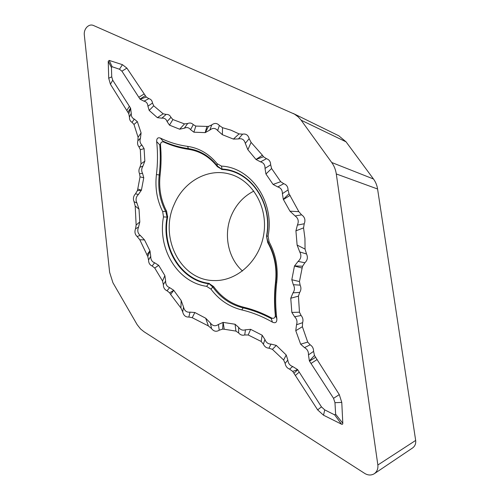 <?xml version="1.0" encoding="UTF-8"?>
<svg xmlns="http://www.w3.org/2000/svg" width="500" height="500" viewBox="0 0 500 500"><rect width="100%" height="100%" fill="white"/><g stroke="black" fill="none" stroke-linecap="round" stroke-linejoin="round"><path stroke-width="0.75" d="M253.894 191.069C244.062 196.031 236.719 203.794 231.869 214.363C223.156 233.35 227.6 257.794 242.506 271.012M160.094 175.094C161.262 164.963 161.4 154.938 160.494 145.025L160.512 144.144C160.806 142.544 161.644 141.781 163.019 141.844L163.738 142.044C171.575 145.631 179.881 148.062 188.65 149.356C200.056 151.119 209.638 156.906 217.375 166.706L222.181 169.525C250.419 170.7 273.075 203.344 266.5 236.144L267.694 242.512C274.444 254.525 277.056 267.688 275.544 282C274.256 292.981 274.175 304 275.3 315.062L275.281 316.031C274.95 317.762 273.981 318.506 272.387 318.269L271.55 317.956C262.438 313.062 253.131 309.475 243.625 307.206C231.344 304.069 221.331 297.181 213.594 286.55L208.794 283.337C180.725 279.675 161.619 247.6 167.613 217.219L166.606 211.275C160.844 200.25 158.675 188.194 160.094 175.094L156.431 174.556C154.906 187.869 156.988 200.194 162.669 211.537L166.606 211.275M174.3 204.188C183.744 181.606 207.869 167.869 229.562 174.056C251.988 179.894 267.844 206.381 263.919 233.244C260.219 260.156 237.613 281.181 214.456 280.556C180.65 280.95 158.706 237.244 174.3 204.188M377.856 465C378.225 468.744 377.05 471.65 374.319 473.706L374.237 473.762C371.25 475.487 368.131 475.406 364.881 473.525L144.012 331.744L140.506 328.919L137.162 324.681L112.938 282.75L109.625 272.325L84.275 34.6C84.081 31.731 84.95 29.225 86.881 27.094C88.931 25.131 91.062 24.562 93.263 25.394L294.481 114.125L298.106 116.788L300.681 119.581L331.719 162.494C334.131 165.869 335.656 169.688 336.294 173.956L377.856 465L415.669 440.438L377.581 189C377 185.263 375.631 181.931 373.481 179L346.056 141.838L338.806 135.787M415.669 440.438C416.025 443.663 415 446.169 412.581 447.962L412.506 448.006M108.231 61.363L109.188 60.406L112.163 66.762L111.431 67.487L108.231 61.363L108.706 78.225L110.431 84.256L128.794 113.737L129.438 117.112C129.381 119.581 130.256 121.331 132.056 122.369L133.975 124.444L138.081 137.256L137.863 140.812C137.213 143.238 137.6 145.294 139.031 146.969L140.312 149.719L141.012 163.825L139.95 167.231C138.744 169.387 138.606 171.544 139.531 173.706L140.05 176.863L137.75 189.037L137.363 190.675L135.488 193.825C133.356 196.125 132.881 198.75 134.056 201.694L135.194 206.012L136.144 225.019L135.55 228.75C134.406 231.844 134.919 234.406 137.081 236.444L139.806 239.762L147.775 256.444L148.55 260.006C148.575 262.987 149.775 264.988 152.144 265.994L154.744 268.031L162.544 281L163.337 284.625L165.637 281.006L164.875 275.6L162.544 281M148.875 98.631C150.906 99.156 152.119 100.619 152.506 103.012L147.912 106.2C147.669 103.356 146.363 101.681 144 101.181L148.875 98.631L146.294 97.056L126.894 68.119L122.463 64.681L109.188 60.406M166.156 114.425C168.344 114.244 169.938 115.219 170.95 117.331L167.106 121.594C166.131 118.994 164.381 117.856 161.856 118.181L166.156 114.425L163.169 113.812L153.719 105.806L152.506 103.012M187.669 123.506C189.838 122.606 191.706 122.987 193.275 124.644L190.562 129.65C188.9 127.525 186.825 127.037 184.344 128.2L187.669 123.506L184.494 123.919L172.887 119.544L170.95 117.331M262.419 155.213L263.481 156.75L255.969 159.469L262.419 155.213L251.094 142.381L249.144 138.681L245.3 143.363C244.275 139.631 241.994 138.15 238.444 138.931L242.606 134.162L239.069 133.9L230.981 130.175L222.531 127.694L219.35 125.512L217.656 130.55C215.338 127.881 212.719 127.725 209.806 130.081L211.775 124.894L208.475 126.369L206.944 126.419L195.812 126.075L193.275 124.644M211.775 124.894C214.444 122.888 216.881 122.987 219.088 125.181L219.438 125.619M219.35 125.512L219.088 125.181M242.606 134.162C245.775 133.588 247.913 134.913 249.019 138.125L249.188 138.863M249.144 138.681L249.019 138.125M266.456 158.7C269.181 159.588 270.581 161.619 270.656 164.781L265.031 168.425C265.087 164.887 263.587 162.7 260.519 161.863L266.456 158.7L263.481 156.75M289.556 369.119C287.087 368.106 285.613 366.206 285.119 363.413L287.831 360.025C288.163 363.319 289.788 365.487 292.7 366.531L289.556 369.119L292.731 371.431L317.65 409.881L323.525 415.206L341.5 424.169C342.369 424.544 342.8 424.25 342.8 423.269L341.775 402.406L339.288 394.606L314.462 355.444L313.587 351.381C313.612 348.5 312.469 346.312 310.169 344.806L307.706 342.081L302.387 326.706L302.613 322.669C303.394 319.975 302.881 317.581 301.087 315.481L299.469 312.206L298.431 296.15L299.7 292.406C301.15 290.081 301.294 287.656 300.131 285.138L299.45 281.55L302.131 268.019L302.587 266.206L304.869 262.769C307.481 260.275 308.031 257.344 306.531 253.988L305.062 249.106L304.938 238.425L303.556 227.894L295.925 230.844L297.387 225.106C299.025 221.275 298.263 218.225 295.1 215.963L289.975 211.181L283.312 199.344L282.375 193.663C282.425 190.069 280.887 187.825 277.75 186.931L273.081 184.431L265.944 174.013L271.6 168.512L270.656 164.781M271.6 168.512L280.694 181.681L283.744 183.7C286.531 184.65 287.969 186.725 288.05 189.938L289.019 193.744L298.837 211.65L301.575 214.844L295.1 215.963M303.556 227.894L304.231 223.756C305.575 220.306 304.906 217.475 302.213 215.256L301.575 214.844M268.925 348.181C266.4 348.019 264.562 346.688 263.4 344.188L264.906 339.481C266.05 342.506 268.094 344.044 271.031 344.094L268.925 348.181L272.4 349.356L283.644 360.012L285.119 363.413M244.731 334.969C242.369 335.625 240.344 334.956 238.656 332.962L238.669 327.394C240.481 329.894 242.744 330.688 245.456 329.787L244.731 334.969L248.2 334.975L261.181 341.456L263.4 344.188M170.625 294.438L169.681 292.863L173.756 290.294L170.625 294.438L180.912 307.987L182.706 311.831L183.538 307.031C184.469 310.831 186.625 312.538 190.006 312.137L188.844 317.025L192.219 317.688L208.388 325.938L211.562 328.587L210.387 323.013C212.725 326.056 215.394 326.538 218.388 324.469L219.25 330.206L222.644 329.1L224.231 329.25L235.938 331.094L238.656 332.962M219.25 330.206C216.513 331.931 214.037 331.519 211.825 328.956L211.475 328.462M211.562 328.587L211.825 328.956M188.844 317.025C185.837 317.238 183.831 315.694 182.819 312.4L182.669 311.644M182.706 311.831L182.819 312.4M165.637 281.006C165.556 284.394 166.887 286.6 169.638 287.631L167.025 290.756L169.681 292.863M167.025 290.756C164.6 289.694 163.375 287.65 163.337 284.625M206.631 286.337L210.963 289.156L212.763 287.013L209.262 283.869L208.569 283.744L206.631 286.337C177.362 282.3 157.369 248.619 163.5 216.881L162.669 211.537M208.794 283.337L208.569 283.744C180.369 280.138 161.006 247.65 167.087 217.131L163.5 216.881M167.613 217.219L167.087 217.131L165.738 211.612C159.875 200.444 157.7 188.231 159.206 174.969C160.431 164.838 160.619 154.806 159.762 144.863L156.669 141.619C157.85 152.463 157.775 163.438 156.431 174.556M221.45 166.1L222.056 169.069C250.419 170.156 273.4 203.212 266.712 236.194L268.081 236.112C274.844 201.7 250.931 167.4 221.45 166.1L217.106 163.65C209.044 153.844 199.213 148.081 187.613 146.375C177.969 145.025 168.919 142.269 160.463 138.119L163.738 142.044M217.375 166.706L217.106 163.65M163.019 141.844L163.506 141.419C171.337 144.969 179.65 147.363 188.431 148.606C199.981 150.331 209.681 156.175 217.531 166.125L222.181 169.525M210.963 289.156C218.988 299.844 229.262 306.769 241.788 309.919C252.275 312.387 262.494 316.462 272.438 322.137C275.506 323.519 276.981 322.381 276.856 318.738L275.3 315.062M213.594 286.55L212.763 287.013C220.581 297.806 230.725 304.769 243.2 307.9C252.756 310.138 262.106 313.694 271.256 318.562L272.438 322.137M268.081 236.112L269.088 241.856L267.962 242.069L266.5 236.144M276.856 318.738C275.331 306.556 275.294 294.425 276.737 282.337C278.331 267.744 275.781 254.244 269.088 241.856M160.512 144.144L159.762 144.863L160.494 145.025M167.219 216.375L167.719 216.425M271.55 317.956L271.256 318.562L272.387 318.269M209.262 283.869L209.513 283.488M267.694 242.512L267.962 242.069C274.812 254.237 277.456 267.575 275.887 282.087L276.737 282.337M275.281 316.031L275.587 315.219C274.475 304.119 274.575 293.081 275.887 282.087L275.544 282M221.462 169.425L221.375 169M160.463 138.119C157.856 137.188 156.594 138.35 156.669 141.619M164.875 275.6L158.675 265.331L154.644 262.775C151.956 261.8 150.656 259.637 150.744 256.3L150 250.981L144.512 239.906L140.306 235.469C137.725 233.381 137.137 230.606 138.531 227.144L139.8 221.944L139 209.125L136.931 203C135.425 199.819 135.912 196.975 138.387 194.475L141.419 190.156L143.763 177.756L142.575 173.394C141.312 171 141.425 168.575 142.919 166.119L144.838 161.15L144.094 148.631L141.869 145.019C140.056 143.25 139.575 140.969 140.438 138.162L141.094 132.887L137.331 121.625L134.3 119.094C132.106 118.119 131.094 116.194 131.256 113.312L130.625 108.25L112.725 80.2L111.737 76.838L111.431 67.487M173.756 290.294L169.638 287.631M183.538 307.031L181.169 300.512L173.863 290.475M210.387 323.013L205.681 318.206L194.856 312.519L190.006 312.137M238.669 327.394L235.062 324.244L223.175 322.394L218.388 324.469M264.906 339.481L262.137 335.213L250.631 329.331L245.456 329.787M287.831 360.025L286.206 354.975L276.306 345.406L271.031 344.094M295.925 230.844L297.106 245.05L299.744 251.931C301.65 255.55 301.106 258.706 298.1 261.394L294.462 266.056L291.806 279.744L293.319 284.713C294.9 287.506 294.794 290.219 293.006 292.844L290.75 298.244L291.85 312.425L294.631 316.788C296.894 319.025 297.519 321.681 296.506 324.769L295.775 330.694L300.644 344.194L304.5 347.625C307.288 349.137 308.612 351.556 308.469 354.888L309.369 360.925L333.544 398.331L334.969 402.681L335.625 414.188L334.644 414.869L324.738 409.881L321.45 406.875L297.594 369.575L292.7 366.531M265.031 168.425L265.944 174.013M255.969 159.469L260.519 161.863M245.3 143.363L247.869 149.713L255.844 159.294M217.656 130.55L222.362 134.688L233.406 139.081L238.444 138.931M190.562 129.65L193.906 132.2L205.169 132.619L209.806 130.081M167.106 121.594L169.488 125.144L179.656 129.213L184.344 128.2M147.912 106.2L149.194 110.425L157.375 117.656L161.856 118.181M112.163 66.762L119.475 69.225L121.919 71.181L140.081 99.213L144 101.181M147.775 256.444L150 250.981M150.744 256.3L148.55 260.006M152.144 265.994L154.644 262.775M158.675 265.331L154.744 268.031M136.144 225.019L139.8 221.944M138.531 227.144L135.55 228.75M137.081 236.444L140.306 235.469M144.512 239.906L139.806 239.762M128.794 113.737L130.625 108.25M131.256 113.312L129.438 117.112M132.056 122.369L134.3 119.094M137.331 121.625L133.975 124.444M149.194 110.425L153.719 105.806M146.294 97.056L140.081 99.213M169.488 125.144L172.887 119.544M163.169 113.812L157.375 117.656M193.906 132.2L195.812 126.075M184.494 123.919L179.656 129.213M222.362 134.688L222.531 127.694M208.475 126.369L205.3 132.613M289.019 193.744L283.312 199.344M282.375 193.663L288.05 189.938M283.744 183.7L277.75 186.931M273.081 184.431L280.694 181.681M297.387 225.106L304.231 223.756M302.213 215.256L301.731 214.944M289.975 211.181L298.837 211.65M302.587 266.206L294.5 265.906M298.1 261.394L304.869 262.769M306.531 253.988L299.744 251.931M297.106 245.05L305.062 249.106M298.431 296.15L290.75 298.244M293.006 292.844L299.7 292.406M300.131 285.138L293.319 284.713M291.806 279.744L299.45 281.55M302.387 326.706L295.775 330.694M296.506 324.769L302.613 322.669M301.087 315.481L294.631 316.788M291.85 312.425L299.469 312.206M314.462 355.444L309.369 360.925M308.469 354.888L313.587 351.381M310.169 344.806L304.5 347.625M300.644 344.194L307.706 342.081M342.8 423.269L335.625 414.188M334.644 414.869L341.5 424.169M286.206 354.975L283.644 360.012M292.731 371.431L297.594 369.575M262.137 335.213L261.181 341.456M272.4 349.356L276.306 345.406M235.062 324.244L235.938 331.094M248.2 334.975L250.631 329.331M205.681 318.206L208.388 325.938M222.644 329.1L223.038 322.381M181.169 300.512L180.912 307.987M192.219 317.688L194.856 312.519M247.869 149.713L251.094 142.381M239.069 133.9L233.406 139.081M137.363 190.675L141.387 190.294M138.387 194.475L135.488 193.825M134.056 201.694L136.931 203M139 209.125L135.194 206.012M141.012 163.825L144.838 161.15M142.919 166.119L139.95 167.231M139.531 173.706L142.575 173.394M143.763 177.756L140.05 176.863M138.081 137.256L141.094 132.887M140.438 138.162L137.863 140.812M139.031 146.969L141.869 145.019M144.094 148.631L140.312 149.719M331.719 162.494L373.481 179M301.137 120.194L346.056 141.838M336.294 173.956L377.581 189M188.65 149.356L187.613 146.375M243.625 307.206L241.788 309.919M149.9 250.812L146.862 254.931M130.519 108.088L127.925 112.269M129.381 106.269L126.844 110.512M112.725 80.2L110.431 84.256M111.737 76.838L108.706 78.225M139.975 99.056L145.312 95.675M138.794 97.269L144.15 93.969M121.919 71.181L126.894 68.119M119.475 69.225L122.463 64.681M205.169 132.619L206.944 126.419M283.438 199.531L290.125 195.338M294.462 266.056L302.131 268.019M309.5 361.138L315.6 357.331M310.994 363.481L317.019 359.594M333.544 398.331L339.288 394.606M334.969 402.681L341.775 402.406M297.731 369.781L293.95 373.225M299.231 372.1L295.4 375.438M321.45 406.875L317.65 409.881M324.738 409.881L323.525 415.206M223.175 322.394L224.231 329.25M141.419 190.156L137.75 189.037M293.156 113.419L338.894 135.825M374.319 473.706L412.581 447.962"/></g></svg>
